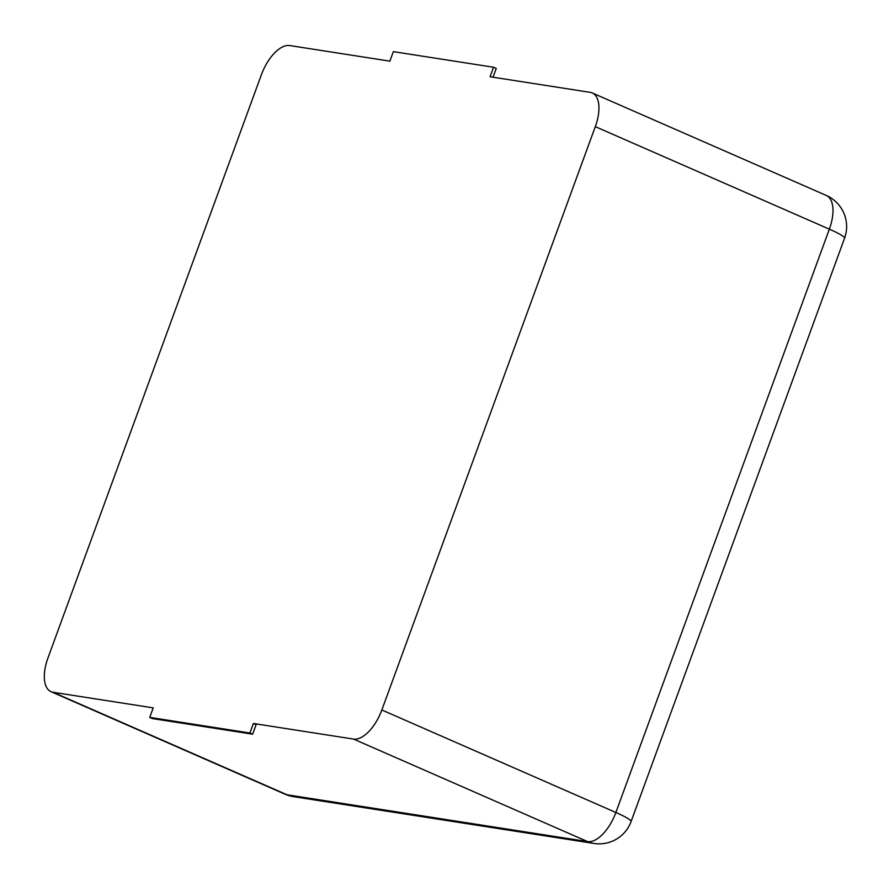 <?xml version="1.0" encoding="UTF-8"?>
<svg xmlns="http://www.w3.org/2000/svg" width="889" height="889" viewBox="0 0 889 889"><rect width="100%" height="100%" fill="white"/><g stroke="black" fill="none" stroke-linecap="round" stroke-linejoin="round"><path stroke-width="1.33" d="M53.04 692.275L153.208 707.877L149.73 717.39L152.452 718.579L252.62 734.181L256.099 724.668L253.376 723.479L353.544 739.081A33.971 16.469 -66.3 0 0 381.837 709.978L595.308 126.649L829.348 229.162L615.877 812.49A33.971 16.469 113.7 0 1 587.585 841.594L287.08 794.788A33.971 16.469 113.7 0 1 285.058 794.199A33.971 33.971 0 0 0 293.459 796.655A33.971 29.47 -81.1 0 1 287.08 794.788L53.04 692.275A33.971 16.469 113.7 0 1 51.017 691.686A33.971 16.469 113.7 0 1 47.95 657.971L261.422 74.654A33.971 16.469 -66.3 0 1 289.714 45.55L389.882 61.152L393.36 51.64L493.528 67.242L496.251 68.431L493.028 77.21M493.528 67.242L490.05 76.754L590.207 92.345A33.971 16.469 113.7 0 1 592.241 92.934A33.971 16.469 113.7 0 1 595.308 126.649M149.73 717.39L249.898 732.992L253.376 723.479M249.898 732.992L252.62 734.181M353.544 739.081L587.585 841.594A33.971 29.47 -81.1 0 0 593.952 843.45L293.459 796.655M381.837 709.978L615.877 812.49A33.971 3.778 -159.9 0 1 631.079 821.558A33.971 33.971 0 0 1 593.952 843.45M592.241 92.934L826.281 195.447A33.971 16.469 113.7 0 1 829.348 229.162A33.971 3.778 -159.9 0 1 844.55 238.241L631.079 821.558M51.017 691.686L285.058 794.199M844.55 238.241A33.971 33.971 0 0 0 826.281 195.447"/></g></svg>
